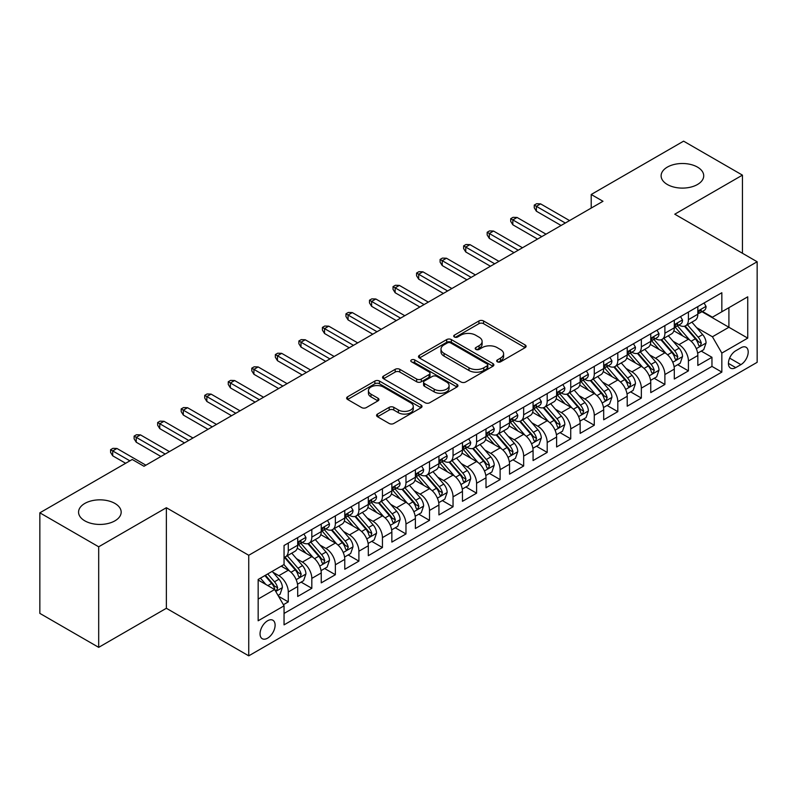 <?xml version="1.0" encoding="UTF-8"?>
<svg xmlns="http://www.w3.org/2000/svg" width="797" height="797" viewBox="0 0 797 797"><rect width="100%" height="100%" fill="white"/><g stroke="black" fill="none" stroke-linecap="round" stroke-linejoin="round"><path stroke-width="1.2" d="M497.368 361.818A2.291 1.325 0 0 0 500.596 361.818L525.143 347.641A3.268 1.883 0 0 0 526.1 346.306A3.268 1.883 0 0 0 525.143 344.971L483.56 320.962A3.268 1.883 0 0 0 478.937 320.962L454.39 335.138A2.291 1.325 0 0 0 453.722 336.075A2.291 1.325 0 0 0 454.39 337.001A2.291 1.325 0 0 0 457.627 337.001L460.805 335.168A10.451 6.037 0 0 1 475.59 335.168L479.057 337.171A10.451 6.037 0 0 1 482.115 341.435A10.451 6.037 0 0 1 479.057 345.709L475.879 347.542A2.291 1.325 0 0 0 475.211 348.478A2.291 1.325 0 0 0 475.879 349.405A2.291 1.325 0 0 0 479.117 349.405L482.285 347.572A10.451 6.037 0 0 1 497.079 347.572L500.536 349.574A10.451 6.037 0 0 1 503.604 353.848A10.451 6.037 0 0 1 500.536 358.112L497.368 359.945A2.291 1.325 0 0 0 496.69 360.882A2.291 1.325 0 0 0 497.368 361.818L497.368 359.945M114.937 503.445A21.3 12.304 0 0 0 91.715 500.775A21.3 12.304 0 0 0 78.564 512.142A21.3 12.304 0 0 0 84.811 520.839A21.3 12.304 0 0 0 108.023 523.499A21.3 12.304 0 0 0 121.174 512.142A21.3 12.304 0 0 0 114.937 503.445M697.485 167.111A21.3 12.304 0 0 0 674.262 164.441A21.3 12.304 0 0 0 661.111 175.808A21.3 12.304 0 0 0 667.358 184.505A21.3 12.304 0 0 0 690.571 187.165A21.3 12.304 0 0 0 703.721 175.808A21.3 12.304 0 0 0 697.485 167.111M267.573 638.178A10.65 6.147 120 0 0 274.537 628.793A10.65 6.147 120 0 0 272.903 620.255A10.65 6.147 120 0 0 267.573 620.783A10.65 6.147 120 0 0 260.619 630.168A10.65 6.147 120 0 0 262.243 638.706A10.65 6.147 120 0 0 267.573 638.178M377.519 414.071A3.268 1.883 0 0 0 376.563 415.406A3.268 1.883 0 0 0 377.519 416.731L389.185 423.476A3.268 1.883 0 0 0 393.808 423.476L421.065 407.735A3.268 1.883 0 0 0 422.021 406.4A3.268 1.883 0 0 0 421.065 405.065L379.482 381.056A3.268 1.883 0 0 0 374.859 381.056L347.592 396.796A3.268 1.883 0 0 0 346.635 398.131A3.268 1.883 0 0 0 347.592 399.466L361.689 407.596A3.268 1.883 0 0 0 366.311 407.596L377.977 400.861A3.268 1.883 0 0 0 378.934 399.526A3.268 1.883 0 0 0 377.977 398.191L370.984 394.156A8.737 5.051 0 0 1 368.433 390.59A8.737 5.051 0 0 1 373.823 385.927A8.737 5.051 0 0 1 383.347 387.023L410.724 402.834A8.737 5.051 0 0 1 413.284 406.4A8.737 5.051 0 0 1 407.895 411.063A8.737 5.051 0 0 1 398.37 409.967L393.808 407.337A3.268 1.883 0 0 0 389.185 407.337L377.519 414.071L377.519 416.731M166.364 507.719L98.689 546.792L39.85 512.82L39.85 613.381L98.689 647.353L166.364 608.28L248.744 655.841L248.744 555.28L166.364 507.719L166.364 608.28M742.435 253.267L742.435 175.131L674.77 214.194L757.15 261.755L248.744 555.28M742.435 175.131L683.597 141.159L591.215 194.488L591.215 208.077M39.85 512.82L132.232 459.48L143.998 466.275L602.98 201.282L591.215 194.488M461.035 381.992A3.268 1.883 0 0 0 465.657 381.992L492.915 366.251A3.268 1.883 0 0 0 493.871 364.916A3.268 1.883 0 0 0 492.915 363.581L451.331 339.572A3.268 1.883 0 0 0 446.709 339.572L419.451 355.313A3.268 1.883 0 0 0 418.495 356.648A3.268 1.883 0 0 0 419.451 357.983L461.035 381.992M412.388 362.306A2.291 1.325 0 0 1 414.709 362.635L414.709 359.915L456.99 384.323A3.268 1.883 0 0 1 457.946 385.658A3.268 1.883 0 0 1 456.99 386.993L429.732 402.734A3.268 1.883 0 0 1 425.11 402.734L383.526 378.724L383.526 376.054A3.268 1.883 0 0 0 382.56 377.389A3.268 1.883 0 0 0 383.526 378.724M383.526 376.054L395.192 369.32A3.268 1.883 0 0 1 399.805 369.32L416.672 379.053A3.268 1.883 0 0 0 421.294 379.053L429.035 374.59A3.268 1.883 0 0 0 429.991 373.255A3.268 1.883 0 0 0 429.035 371.92L411.481 361.778A2.291 1.325 0 0 1 410.804 360.852A2.291 1.325 0 0 1 412.218 359.626A2.291 1.325 0 0 1 414.709 359.915M283.403 604.714L288.285 601.894L278.522 596.256M272.963 572.256L278.87 575.673A13.31 7.691 60 0 1 288.285 591.972L297.699 586.542L297.699 596.465L311.826 588.306L301.117 582.119M296.504 558.667L302.412 562.084A13.31 7.691 60 0 1 311.826 578.383L321.241 572.953L321.241 582.876L335.358 574.717L324.648 568.53M320.035 545.078L325.943 548.485A13.31 7.691 60 0 1 335.358 564.794L344.772 559.364L344.772 569.277L358.899 561.128L348.189 554.941M343.577 531.489L349.485 534.897A13.31 7.691 60 0 1 358.899 551.205L368.314 545.776L368.314 555.688L382.44 547.539L371.731 541.352M367.108 517.901L373.016 521.308A13.31 7.691 60 0 1 382.44 537.616L391.855 532.187L391.855 542.099L405.972 533.95L395.262 527.763M390.65 504.312L396.557 507.719A13.31 7.691 60 0 1 405.972 524.028L415.386 518.598L415.386 528.511L429.513 520.361L418.804 514.175M414.181 490.723L420.099 494.13A13.31 7.691 60 0 1 429.513 510.439L438.928 505.009L438.928 514.922L453.045 506.772L442.335 500.586M437.722 477.134L443.63 480.541A13.31 7.691 60 0 1 453.045 496.85L462.459 491.42L462.459 501.333L476.586 493.184L465.876 486.997M461.264 463.545L467.172 466.952A13.31 7.691 60 0 1 476.586 483.261L486.001 477.831L486.001 487.744L500.118 479.595L489.418 473.408M484.795 449.956L490.703 453.363A13.31 7.691 60 0 1 500.118 469.672L509.542 464.243L509.542 474.155L523.659 466.006L512.949 459.819M508.337 436.367L514.244 439.775A13.31 7.691 60 0 1 523.659 456.083L533.073 450.644L533.073 460.566L547.2 452.417L536.491 446.23M531.868 422.779L537.786 426.186A13.31 7.691 60 0 1 547.2 442.494L556.615 437.055L556.615 446.978L570.732 438.828L560.022 432.641M555.409 409.19L561.317 412.597A13.31 7.691 60 0 1 570.732 428.906L580.146 423.466L580.146 433.389L594.273 425.239L583.563 419.053M578.951 395.601L584.859 399.008A13.31 7.691 60 0 1 594.273 415.317L603.688 409.877L603.688 419.8L617.805 411.65L607.095 405.464M602.482 382.012L608.39 385.419A13.31 7.691 60 0 1 617.805 401.728L627.219 396.288L627.219 406.211L641.346 398.062L630.636 391.875M626.024 368.423L631.931 371.83A13.31 7.691 60 0 1 641.346 388.139L650.76 382.699L650.76 392.622L664.887 384.473L654.178 378.286M649.555 354.834L655.473 358.242A13.31 7.691 60 0 1 664.887 374.55L674.302 369.111L674.302 379.033L688.419 370.884L688.419 360.961A13.31 7.691 -120 0 0 679.004 344.653L673.096 341.246M677.709 364.697L688.419 370.884M297.699 586.542A13.31 7.691 -120 0 0 288.285 570.234L281.221 566.159M321.241 572.953A13.31 7.691 -120 0 0 311.826 556.645L297.271 548.236M344.772 559.364A13.31 7.691 -120 0 0 335.358 543.056L320.802 534.648M368.314 545.776A13.31 7.691 -120 0 0 358.899 529.467L344.344 521.059M391.855 532.187A13.31 7.691 -120 0 0 382.44 515.878L367.875 507.47M415.386 518.598A13.31 7.691 -120 0 0 405.972 502.289L391.417 493.881M438.928 505.009A13.31 7.691 -120 0 0 429.513 488.7L414.958 480.292M462.459 491.42A13.31 7.691 -120 0 0 453.045 475.112L438.489 466.703M486.001 477.831A13.31 7.691 -120 0 0 476.586 461.523L462.031 453.114M509.542 464.243A13.31 7.691 -120 0 0 500.118 447.934L485.562 439.526M533.073 450.644A13.31 7.691 -120 0 0 523.659 434.345L509.104 425.937M556.615 437.055A13.31 7.691 -120 0 0 547.2 420.756L532.645 412.348M580.146 423.466A13.31 7.691 -120 0 0 570.732 407.167L556.176 398.759M603.688 409.877A13.31 7.691 -120 0 0 594.273 393.579L579.718 385.17M627.219 396.288A13.31 7.691 -120 0 0 617.805 379.99L603.249 371.581M650.76 382.699A13.31 7.691 -120 0 0 641.346 366.391L626.791 357.992M674.302 369.111A13.31 7.691 -120 0 0 664.887 352.802L650.332 344.404M740.911 347.781L735.731 350.77A10.321 5.958 120 0 0 728.986 359.865A10.321 5.958 120 0 0 730.57 368.134A10.321 5.958 120 0 0 735.731 367.616L740.911 364.627A10.321 5.958 120 0 0 747.646 355.532A10.321 5.958 120 0 0 746.072 347.263A10.321 5.958 120 0 0 740.911 347.781M248.744 655.841L757.15 362.316L757.15 261.755M258.158 599.045L274.636 589.531L284.051 605.84L284.051 624.858L721.843 372.099L721.843 353.081L712.428 336.772L696.638 327.657M284.051 605.84L258.158 620.783L258.158 579.469L284.051 564.525L284.051 545.497L721.843 292.738L721.843 311.766L747.735 296.823L747.735 338.127L721.843 353.081M302.282 542.438L302.412 542.508A13.31 7.691 60 0 0 309.067 543.165L318.481 537.736A13.31 7.691 -120 0 0 321.241 531.639L321.241 524.028M325.824 528.849L325.943 528.919A13.31 7.691 60 0 0 332.608 529.577L342.023 524.147A13.31 7.691 -120 0 0 344.772 518.05L344.772 510.439M349.365 515.26L349.485 515.33A13.31 7.691 60 0 0 356.139 515.988L365.554 510.558A13.31 7.691 -120 0 0 368.314 504.461L368.314 496.85M372.896 501.672L373.016 501.741A13.31 7.691 60 0 0 379.681 502.399L389.095 496.969A13.31 7.691 -120 0 0 391.855 490.872L391.855 483.261M396.438 488.083L396.557 488.153A13.31 7.691 60 0 0 403.212 488.81L412.627 483.38A13.31 7.691 -120 0 0 415.386 477.283L415.386 469.672M419.969 474.494L420.099 474.564A13.31 7.691 60 0 0 426.754 475.221L436.168 469.792A13.31 7.691 -120 0 0 438.928 463.695L438.928 456.083M443.511 460.905L443.63 460.975A13.31 7.691 60 0 0 450.295 461.632L459.71 456.203A13.31 7.691 -120 0 0 462.459 450.106L462.459 442.494M467.042 447.316L467.172 447.386A13.31 7.691 60 0 0 473.826 448.044L483.241 442.614A13.31 7.691 -120 0 0 486.001 436.517L486.001 428.906M490.583 433.727L490.703 433.797A13.31 7.691 60 0 0 497.368 434.455L506.782 429.025A13.31 7.691 -120 0 0 509.542 422.928L509.542 415.317M514.125 420.139L514.244 420.208A13.31 7.691 60 0 0 520.899 420.866L530.314 415.436A13.31 7.691 -120 0 0 533.073 409.339L533.073 401.728M537.656 406.55L537.786 406.619A13.31 7.691 60 0 0 544.441 407.277L553.855 401.847A13.31 7.691 -120 0 0 556.615 395.75L556.615 388.139M561.198 392.961L561.317 393.031A13.31 7.691 60 0 0 567.972 393.688L577.397 388.259A13.31 7.691 -120 0 0 580.146 382.161L580.146 374.55M584.729 379.372L584.859 379.442A13.31 7.691 60 0 0 591.513 380.099L600.928 374.67A13.31 7.691 -120 0 0 603.688 368.573L603.688 360.961M608.27 365.783L608.39 365.853A13.31 7.691 60 0 0 615.055 366.51L624.469 361.071A13.31 7.691 -120 0 0 627.219 354.984L627.219 347.372M631.812 352.194L631.931 352.264A13.31 7.691 60 0 0 638.586 352.922L648.001 347.482A13.31 7.691 -120 0 0 650.76 341.395L650.76 333.784M655.343 338.605L655.473 338.675A13.31 7.691 60 0 0 662.128 339.333L671.542 333.893A13.31 7.691 -120 0 0 674.302 327.806L674.302 320.195M284.051 613.451L711.96 366.401L711.96 357.295L697.833 365.444L697.833 355.522A13.31 7.691 -120 0 0 688.419 339.213L673.863 330.815M678.885 325.017L679.004 325.086A13.31 7.691 -120 0 0 685.659 325.744A13.31 7.691 -120 0 0 688.419 319.647L688.419 312.035M685.659 325.744L695.074 320.304A13.31 7.691 -120 0 0 697.833 314.217L697.833 306.606M288.285 543.056L288.285 550.667A13.31 7.691 60 0 1 285.525 556.764A13.31 7.691 60 0 1 284.051 557.302M285.525 556.764L294.94 551.325A13.31 7.691 -120 0 0 297.699 545.228L297.699 537.616M311.826 529.467L311.826 537.078A13.31 7.691 60 0 1 309.067 543.165M335.358 515.878L335.358 523.49A13.31 7.691 60 0 1 332.608 529.577M358.899 502.289L358.899 509.901A13.31 7.691 60 0 1 356.139 515.988M382.44 488.7L382.44 496.312A13.31 7.691 60 0 1 379.681 502.399M405.972 475.112L405.972 482.723A13.31 7.691 60 0 1 403.212 488.81M429.513 461.523L429.513 469.134A13.31 7.691 60 0 1 426.754 475.221M453.045 447.934L453.045 455.535A13.31 7.691 60 0 1 450.295 461.632M476.586 434.345L476.586 441.946A13.31 7.691 60 0 1 473.826 448.044M500.118 420.756L500.118 428.358A13.31 7.691 60 0 1 497.368 434.455M523.659 407.167L523.659 414.769A13.31 7.691 60 0 1 520.899 420.866M547.2 393.569L547.2 401.18A13.31 7.691 60 0 1 544.441 407.277M570.732 379.98L570.732 387.591A13.31 7.691 60 0 1 567.972 393.688M594.273 366.391L594.273 374.002A13.31 7.691 60 0 1 591.513 380.099M617.805 352.802L617.805 360.413A13.31 7.691 60 0 1 615.055 366.51M641.346 339.213L641.346 346.825A13.31 7.691 60 0 1 638.586 352.922M664.887 325.624L664.887 333.236A13.31 7.691 60 0 1 662.128 339.333M664.887 374.55L664.887 384.473M641.346 388.139L641.346 398.062M617.805 401.728L617.805 411.65M594.273 415.317L594.273 425.239M570.732 428.906L570.732 438.828M547.2 442.494L547.2 452.417M523.659 456.083L523.659 466.006M500.118 469.672L500.118 479.595M476.586 483.261L476.586 493.184M453.045 496.85L453.045 506.772M429.513 510.439L429.513 520.361M405.972 524.028L405.972 533.95M382.44 537.616L382.44 547.539M358.899 551.205L358.899 561.128M335.358 564.794L335.358 574.717M311.826 578.383L311.826 588.306M288.285 591.972L288.285 601.894M274.636 589.531L258.158 580.017M712.428 336.772L728.906 327.258L728.906 307.692L747.735 296.823M701.948 311.697L747.735 338.127M702.416 311.428L712.428 317.206L721.843 311.766M98.689 546.792L98.689 647.353M701.25 351.108L711.96 357.295M711.96 366.401L721.843 372.099M498.274 362.137L500.536 360.832A10.451 6.037 0 0 0 503.604 356.558L503.604 353.848M482.115 341.435L482.115 344.155A10.451 6.037 0 0 1 479.057 348.428L476.795 349.734M525.103 347.671L483.56 323.682A3.268 1.883 0 0 0 478.937 323.682L455.306 337.33M492.915 363.581L492.915 366.251L451.331 342.292A3.268 1.883 0 0 0 446.709 342.292L419.491 358.002L419.451 355.313M487.136 365.853A2.291 1.325 0 0 0 487.814 364.916A2.291 1.325 0 0 0 487.136 363.98L450.634 342.909A2.291 1.325 0 0 0 447.406 342.909L444.049 344.842A10.451 6.037 0 0 0 440.99 349.106A10.451 6.037 0 0 0 444.049 353.38L469.005 367.786A10.451 6.037 0 0 0 483.789 367.786L487.136 365.853L487.136 368.563A2.291 1.325 0 0 0 487.814 367.636L487.814 364.916M440.99 349.106L440.99 351.826A10.451 6.037 0 0 0 444.049 356.1L444.049 353.38M487.136 368.563L483.789 370.505A10.451 6.037 0 0 1 469.005 370.505L444.049 356.1M383.566 378.744L395.192 372.04L395.192 369.32M429.991 373.255L429.991 375.975A3.268 1.883 0 0 1 429.035 377.3L421.294 381.773A3.268 1.883 0 0 1 416.672 381.773L399.805 372.04A3.268 1.883 0 0 0 395.192 372.04M414.709 362.635L456.95 387.013M434.176 389.155A8.737 5.051 0 0 0 443.7 390.251A8.737 5.051 0 0 0 449.1 385.589A8.737 5.051 0 0 0 446.539 382.022L436.895 376.453A3.268 1.883 0 0 0 432.273 376.453L424.532 380.926A3.268 1.883 0 0 0 423.576 382.251A3.268 1.883 0 0 0 424.532 383.586L434.176 389.155L434.176 391.875A8.737 5.051 0 0 0 443.7 392.971A8.737 5.051 0 0 0 449.1 388.308L449.1 385.589M423.576 382.251L423.576 384.971A3.268 1.883 0 0 0 424.532 386.306L424.532 383.586M434.176 391.875L424.532 386.306M413.284 406.4L413.284 409.12A8.737 5.051 0 0 1 407.895 413.782A8.737 5.051 0 0 1 398.37 412.687L393.808 410.047A3.268 1.883 0 0 0 389.185 410.047L377.559 416.761M368.433 390.59L368.433 393.31A8.737 5.051 0 0 0 370.984 396.876L370.984 394.156M377.937 400.891L370.984 396.876M421.025 407.755L379.482 383.775A3.268 1.883 0 0 0 374.859 383.775L347.641 399.486M697.634 353.191L703.721 349.684L706.072 342.889A8.817 5.091 -120 0 0 702.635 334.601L691.886 322.157M689.734 340.08L677.44 325.843M682.73 335.935L675.597 327.677A21.14 12.204 -120 0 0 674.949 326.939M684.464 326.222L695.343 338.815A8.817 5.091 60 0 1 698.491 344.892L699.128 345.938L700.324 345.768L701.31 343.258A8.817 5.091 -120 0 0 698.162 337.181L687.413 324.738M685.101 326.013L696.787 339.552A4.493 2.59 60 0 1 697.923 341.305L701.31 343.258M704.07 302.999L706.072 306.466A8.817 5.091 60 0 1 704.249 310.372L699.776 312.952A8.817 5.091 -120 0 0 701.31 310.92L701.121 310.133M698.132 313.36L698.162 313.36A8.817 5.091 -120 0 0 699.776 312.952M700.174 310.262L701.31 310.92C700.752 309.595 699.816 310.133 698.491 312.554A8.817 5.091 60 0 1 697.833 313.809M565.322 223.03L536.371 206.313L536.371 211.205L534.249 207.808L534.249 205.088L536.371 206.313L540.605 203.873L569.556 220.58M536.371 211.205L561.088 225.471M534.249 205.088L536.61 203.733L540.605 203.873M674.103 366.779L680.18 363.273L682.531 356.478A8.817 5.091 -120 0 0 679.104 348.189L668.344 335.746M666.192 353.669L653.899 339.432M659.199 349.524L652.066 341.265A21.14 12.204 -120 0 0 651.408 340.528M660.922 339.811L671.801 352.404A8.817 5.091 60 0 1 674.949 358.481L675.587 359.527L676.783 359.357L677.769 356.847A8.817 5.091 -120 0 0 674.631 350.78L663.871 338.327M661.57 339.602L673.256 353.141A4.493 2.59 60 0 1 674.392 354.894L677.769 356.847M650.561 380.368L656.648 376.861L658.999 370.067A8.817 5.091 -120 0 0 655.562 361.778L644.813 349.335M642.651 367.258L630.367 353.021M635.657 363.113L628.524 354.854A21.14 12.204 -120 0 0 627.867 354.117M637.391 353.4L648.27 365.992A8.817 5.091 60 0 1 651.408 372.069L652.056 373.116L653.241 372.946L654.237 370.436A8.817 5.091 -120 0 0 651.089 364.368L640.34 351.915M638.028 353.191L649.714 366.73A4.493 2.59 60 0 1 650.85 368.483L654.237 370.436M627.03 393.957L633.107 390.45L635.458 383.656A8.817 5.091 -120 0 0 632.031 375.367L621.271 362.924M619.12 380.846L606.826 366.61M612.126 376.702L604.993 368.443A21.14 12.204 -120 0 0 604.335 367.706M613.849 366.989L624.728 379.581A8.817 5.091 60 0 1 627.877 385.658L628.514 386.704L629.71 386.535L630.696 384.034A8.817 5.091 -120 0 0 627.558 377.957L616.798 365.504M614.487 366.779L626.183 380.318A4.493 2.59 60 0 1 627.309 382.072L630.696 384.034M603.488 407.546L609.575 404.039L611.927 397.245A8.817 5.091 -120 0 0 608.49 388.956L597.73 376.513M595.578 394.435L583.284 380.209M588.584 390.291L581.451 382.032A21.14 12.204 -120 0 0 580.794 381.295M590.318 380.577L601.197 393.17A8.817 5.091 60 0 1 604.335 399.247L604.983 400.293L606.168 400.124L607.165 397.623A8.817 5.091 -120 0 0 604.016 391.546L593.267 379.093M590.956 380.378L602.642 393.907A4.493 2.59 60 0 1 603.777 395.661L607.165 397.623M680.538 316.588L682.531 320.055A8.817 5.091 60 0 1 680.708 323.961L676.235 326.541A8.817 5.091 -120 0 0 677.769 324.509L677.589 323.721M674.591 326.949L674.631 326.949A8.817 5.091 -120 0 0 676.235 326.541M676.633 323.851L677.769 324.509C677.221 323.183 676.274 323.721 674.949 326.142A8.817 5.091 60 0 1 674.302 327.398M541.781 236.619L512.83 219.902L512.83 224.794L510.718 221.397L510.718 218.677L512.83 219.902L517.074 217.461L546.025 234.169M512.83 224.794L537.547 239.06M510.718 218.677L513.069 217.322L517.074 217.461M656.997 330.177L658.999 333.644A8.817 5.091 60 0 1 657.176 337.549L652.703 340.13A8.817 5.091 -120 0 0 654.237 338.097L654.048 337.32M651.059 340.538L651.089 340.538A8.817 5.091 -120 0 0 652.703 340.13M653.102 337.44L654.237 338.097C653.679 336.772 652.743 337.31 651.408 339.731A8.817 5.091 60 0 1 650.76 340.986M518.249 250.208L489.298 233.491L489.298 238.383L487.176 234.985L487.176 232.266L489.298 233.491L493.532 231.05L522.483 247.757M489.298 238.383L514.005 252.649M487.176 232.266L489.527 230.911L493.532 231.05M633.466 343.766L635.458 347.233A8.817 5.091 60 0 1 633.635 351.138L629.162 353.719A8.817 5.091 -120 0 0 630.696 351.686L630.517 350.909M627.518 354.137L627.558 354.137A8.817 5.091 -120 0 0 629.162 353.719M629.56 351.029L630.696 351.686C630.148 350.361 629.202 350.899 627.877 353.32A8.817 5.091 60 0 1 627.219 354.575M494.708 263.797L465.757 247.08L465.757 251.972L463.635 248.574L463.635 245.855L465.757 247.08L469.991 244.639L498.942 261.346M465.757 251.972L490.474 266.248M463.635 245.855L465.996 244.5L469.991 244.639M609.924 357.355L611.927 360.822A8.817 5.091 60 0 1 610.094 364.727L605.63 367.307A8.817 5.091 -120 0 0 607.165 365.275L606.975 364.498M603.977 367.726L604.016 367.726A8.817 5.091 -120 0 0 605.63 367.307M606.019 364.618L607.165 365.275C606.607 363.95 605.67 364.488 604.335 366.909A8.817 5.091 60 0 1 603.688 368.164M471.166 277.386L442.225 260.669L442.225 265.56L440.103 262.163L440.103 259.453L442.225 260.669L446.459 258.228L475.41 274.935M442.225 265.56L466.932 279.837M440.103 259.453L442.455 258.089L446.459 258.228M579.947 421.135L586.034 417.628L588.385 410.834A8.817 5.091 -120 0 0 584.948 402.545L574.199 390.102M572.047 408.024L559.753 393.798M565.043 403.88L557.91 395.621A21.14 12.204 -120 0 0 557.262 394.884M566.777 394.166L577.656 406.759A8.817 5.091 60 0 1 580.804 412.836L581.441 413.882L582.637 413.713L583.623 411.212A8.817 5.091 -120 0 0 580.475 405.135L569.725 392.682M567.414 393.967L579.1 407.496A4.493 2.59 60 0 1 580.236 409.25L583.623 411.212M586.383 370.944L588.385 374.411A8.817 5.091 60 0 1 586.562 378.316L582.089 380.896A8.817 5.091 -120 0 0 583.623 378.864L583.434 378.087M580.445 381.315L580.475 381.315A8.817 5.091 -120 0 0 582.089 380.896M582.487 378.206L583.623 378.864C583.065 377.539 582.129 378.077 580.804 380.498A8.817 5.091 60 0 1 580.146 381.753M447.635 290.975L418.684 274.258L418.684 279.149L416.562 275.752L416.562 273.042L418.684 274.258L422.918 271.817L451.869 288.534M418.684 279.149L443.401 293.426M416.562 273.042L418.923 271.677L422.918 271.817M556.416 434.724L562.493 431.217L564.854 424.422A8.817 5.091 -120 0 0 561.417 416.144L550.657 403.69M548.505 421.613L536.212 407.387M541.512 417.469L534.379 409.21A21.14 12.204 -120 0 0 533.721 408.472M543.235 407.755L554.114 420.348A8.817 5.091 60 0 1 557.262 426.425L557.9 427.471L559.096 427.302L560.092 424.801A8.817 5.091 -120 0 0 556.944 418.724L546.184 406.271M543.883 407.556L555.569 421.085A4.493 2.59 60 0 1 556.704 422.838L560.092 424.801M562.851 384.533L564.854 388A8.817 5.091 60 0 1 563.021 391.905L558.548 394.485A8.817 5.091 -120 0 0 560.092 392.453L559.902 391.676M556.904 394.904L556.944 394.904A8.817 5.091 -120 0 0 558.548 394.485M558.946 391.795L560.092 392.453C559.534 391.128 558.587 391.666 557.262 394.087A8.817 5.091 60 0 1 556.615 395.342M424.094 304.564L395.143 287.847L395.143 292.738L393.031 289.341L393.031 286.631L395.143 287.847L399.387 285.406L428.338 302.123M395.143 292.738L419.86 307.014M393.031 286.631L395.382 285.266L399.387 285.406M532.874 448.312L538.961 444.806L541.312 438.011A8.817 5.091 -120 0 0 537.875 429.732L527.126 417.279M524.964 435.202L512.68 420.975M517.97 431.057L510.837 422.799A21.14 12.204 -120 0 0 510.18 422.061M519.704 421.344L530.583 433.937A8.817 5.091 60 0 1 533.721 440.014L534.369 441.06L535.554 440.89L536.55 438.39A8.817 5.091 -120 0 0 533.402 432.313L522.653 419.86M520.341 421.145L532.027 434.674A4.493 2.59 60 0 1 533.163 436.427L536.55 438.39M539.31 398.121L541.312 401.588A8.817 5.091 60 0 1 539.489 405.494L535.016 408.074A8.817 5.091 -120 0 0 536.55 406.042L536.361 405.265M533.372 408.492L533.402 408.492A8.817 5.091 -120 0 0 535.016 408.074M535.415 405.384L536.55 406.042C535.992 404.717 535.056 405.255 533.721 407.675A8.817 5.091 60 0 1 533.073 408.931M400.562 318.152L371.611 301.435L371.611 306.327L369.489 302.93L369.489 300.22L371.611 301.435L375.845 298.995L404.796 315.712M371.611 306.327L396.318 320.603M369.489 300.22L371.84 298.855L375.845 298.995M509.343 461.901L515.42 458.395L517.771 451.6A8.817 5.091 -120 0 0 514.344 443.321L503.584 430.868M501.433 448.791L489.139 434.564M494.439 444.646L487.306 436.387A21.14 12.204 -120 0 0 486.648 435.65M496.162 434.933L507.041 447.525A8.817 5.091 60 0 1 510.19 453.603L510.827 454.649L512.023 454.479L513.009 451.979A8.817 5.091 -120 0 0 509.871 445.902L499.111 433.448M496.81 434.734L508.496 448.263A4.493 2.59 60 0 1 509.622 450.016L513.009 451.979M515.779 411.71L517.771 415.177A8.817 5.091 60 0 1 515.948 419.083L511.475 421.663A8.817 5.091 -120 0 0 513.009 419.63L512.83 418.853M509.831 422.081L509.871 422.081A8.817 5.091 -120 0 0 511.475 421.663M511.873 418.973L513.009 419.63C512.461 418.305 511.515 418.843 510.19 421.264A8.817 5.091 60 0 1 509.542 422.52M377.021 331.741L348.07 315.024L348.07 319.916L345.958 316.519L345.958 313.809L348.07 315.024L352.304 312.583L381.255 329.3M348.07 319.916L372.787 334.192M345.958 313.809L348.309 312.444L352.304 312.583M485.801 475.5L491.888 471.983L494.24 465.189A8.817 5.091 -120 0 0 490.803 456.91L480.043 444.457M477.891 462.38L465.597 448.153M470.897 458.235L463.764 449.976A21.14 12.204 -120 0 0 463.107 449.239M472.631 448.522L483.51 461.114A8.817 5.091 60 0 1 486.648 467.191L487.296 468.238L488.481 468.068L489.478 465.568A8.817 5.091 -120 0 0 486.329 459.49L475.58 447.037M473.269 448.322L484.955 461.852A4.493 2.59 60 0 1 486.09 463.605L489.478 465.568M492.237 425.299L494.24 428.766A8.817 5.091 60 0 1 492.407 432.671L487.943 435.252A8.817 5.091 -120 0 0 489.478 433.219L489.288 432.442M486.29 435.67L486.329 435.67A8.817 5.091 -120 0 0 487.943 435.252M488.332 432.562L489.478 433.219C488.92 431.894 487.983 432.432 486.648 434.853A8.817 5.091 60 0 1 486.001 436.108M353.489 345.33L324.538 328.613L324.538 333.505L322.416 330.107L322.416 327.398L324.538 328.613L328.772 326.172L357.723 342.889M324.538 333.505L349.245 347.781M322.416 327.398L324.768 326.033L328.772 326.172M462.26 489.089L468.347 485.572L470.698 478.778A8.817 5.091 -120 0 0 467.261 470.499L456.512 458.046M454.36 475.968L442.066 461.742M447.366 471.824L440.223 463.565A21.14 12.204 -120 0 0 439.575 462.828M449.09 462.111L459.969 474.703A8.817 5.091 60 0 1 463.117 480.78L463.754 481.826L464.95 481.667L465.936 479.156A8.817 5.091 -120 0 0 462.788 473.079L452.038 460.626M449.727 461.911L461.423 475.44A4.493 2.59 60 0 1 462.549 477.194L465.936 479.156M468.696 438.898L470.698 442.355A8.817 5.091 60 0 1 468.875 446.26L464.402 448.841A8.817 5.091 -120 0 0 465.936 446.808L465.757 446.031M462.758 449.259L462.788 449.259A8.817 5.091 -120 0 0 464.402 448.841M464.8 446.151L465.936 446.808C465.378 445.483 464.442 446.021 463.117 448.442A8.817 5.091 60 0 1 462.459 449.697M329.948 358.919L300.997 342.202L300.997 347.103L298.875 343.706L298.875 340.986L300.997 342.202L305.231 339.761L334.182 356.478M300.997 347.103L325.714 361.37M298.875 340.986L301.236 339.622L305.231 339.761M438.729 502.678L444.806 499.161L447.167 492.367A8.817 5.091 -120 0 0 443.73 484.088L432.97 471.635M430.818 489.557L418.525 475.331M423.825 485.413L416.692 477.154A21.14 12.204 -120 0 0 416.034 476.417M425.558 475.699L436.427 488.302A8.817 5.091 60 0 1 439.575 494.369L440.213 495.415L441.408 495.256L442.405 492.745A8.817 5.091 -120 0 0 439.257 486.668L428.497 474.215M426.196 475.5L437.882 489.029A4.493 2.59 60 0 1 439.017 490.783L442.405 492.745M445.164 452.487L447.167 455.944A8.817 5.091 60 0 1 445.334 459.849L440.861 462.429A8.817 5.091 -120 0 0 442.405 460.397L442.215 459.62M439.217 462.848L439.257 462.848A8.817 5.091 -120 0 0 440.861 462.429M441.259 459.739L442.405 460.397C441.847 459.072 440.9 459.62 439.575 462.031A8.817 5.091 60 0 1 438.928 463.286M306.407 372.508L277.456 355.791L277.456 360.692L275.344 357.295L275.344 354.575L277.456 355.791L281.7 353.35L310.651 370.067M277.456 360.692L302.173 374.959M275.344 354.575L277.695 353.21L281.7 353.35M415.187 516.267L421.274 512.75L423.625 505.956A8.817 5.091 -120 0 0 420.188 497.677L409.439 485.224M407.277 503.146L394.993 488.92M400.283 499.002L393.15 490.743A21.14 12.204 -120 0 0 392.503 490.006M402.017 489.288L412.896 501.891A8.817 5.091 60 0 1 416.034 507.958L416.682 509.004L417.867 508.845L418.863 506.334A8.817 5.091 -120 0 0 415.715 500.257L404.966 487.804M402.654 489.089L414.34 502.618A4.493 2.59 60 0 1 415.476 504.381L418.863 506.334M421.623 466.076L423.625 469.533A8.817 5.091 60 0 1 421.802 473.438L417.329 476.018A8.817 5.091 -120 0 0 418.863 473.986L418.674 473.209M415.685 476.437L415.715 476.437A8.817 5.091 -120 0 0 417.329 476.018M417.728 473.328L418.863 473.986C418.305 472.661 417.369 473.209 416.034 475.62A8.817 5.091 60 0 1 415.386 476.875M282.875 386.097L253.924 369.39L253.924 374.281L251.802 370.884L251.802 368.164L253.924 369.39L258.158 366.939L287.109 383.656M253.924 374.281L278.631 388.547M251.802 368.164L254.153 366.799L258.158 366.939M391.656 529.856L397.733 526.339L400.084 519.544A8.817 5.091 -120 0 0 396.657 511.266L385.897 498.812M383.746 516.735L371.452 502.508M376.752 512.591L369.619 504.332A21.14 12.204 -120 0 0 368.961 503.594M378.475 502.877L389.354 515.48A8.817 5.091 60 0 1 392.503 521.557L393.14 522.593L394.336 522.433L395.322 519.923A8.817 5.091 -120 0 0 392.184 513.846L381.424 501.393M379.123 502.678L390.809 516.207A4.493 2.59 60 0 1 391.935 517.97L395.322 519.923M398.092 479.664L400.084 483.121A8.817 5.091 60 0 1 398.261 487.027L393.788 489.607A8.817 5.091 -120 0 0 395.322 487.575L395.143 486.798M392.144 490.025L392.184 490.025A8.817 5.091 -120 0 0 393.788 489.607M394.186 486.917L395.322 487.575C394.774 486.25 393.828 486.798 392.503 489.209A8.817 5.091 60 0 1 391.855 490.464M259.334 399.686L230.383 382.978L230.383 387.87L228.271 384.473L228.271 381.753L230.383 382.978L234.617 380.528L263.568 397.245M230.383 387.87L255.1 402.136M228.271 381.753L230.622 380.388L234.617 380.528M368.114 543.444L374.201 539.928L376.553 533.133A8.817 5.091 -120 0 0 373.116 524.854L362.366 512.401M360.204 530.324L347.91 516.097M353.21 526.179L346.077 517.92A21.14 12.204 -120 0 0 345.42 517.183M354.944 516.466L365.823 529.069A8.817 5.091 60 0 1 368.961 535.146L369.609 536.192L370.794 536.022L371.791 533.512A8.817 5.091 -120 0 0 368.642 527.435L357.893 514.982M355.582 516.267L367.268 529.796A4.493 2.59 60 0 1 368.403 531.559L371.791 533.512M374.55 493.253L376.553 496.71A8.817 5.091 60 0 1 374.729 500.616L370.256 503.196A8.817 5.091 -120 0 0 371.791 501.164L371.601 500.386M368.613 503.614L368.642 503.614A8.817 5.091 -120 0 0 370.256 503.196M370.645 500.506L371.791 501.164C371.233 499.839 370.296 500.386 368.961 502.797A8.817 5.091 60 0 1 368.314 504.053M235.802 413.274L206.851 396.567L206.851 401.459L204.729 398.062L204.729 395.342L206.851 396.567L211.085 394.117L240.036 410.834M206.851 401.459L231.558 415.725M204.729 395.342L207.081 393.977L211.085 394.117M344.583 557.033L350.66 553.516L353.011 546.722A8.817 5.091 -120 0 0 349.574 538.443L338.825 525.99M336.673 543.913L324.379 529.686M329.679 539.768L322.546 531.509A21.14 12.204 -120 0 0 321.888 530.772M331.403 530.055L342.282 542.657A8.817 5.091 60 0 1 345.43 548.734L346.067 549.781L347.263 549.611L348.249 547.101A8.817 5.091 -120 0 0 345.111 541.024L334.351 528.57M332.04 529.856L343.736 543.385A4.493 2.59 60 0 1 344.862 545.148L348.249 547.101M351.009 506.842L353.011 510.299A8.817 5.091 60 0 1 351.188 514.204L346.715 516.785A8.817 5.091 -120 0 0 348.249 514.752L348.07 513.975M345.071 517.203L345.111 517.203A8.817 5.091 -120 0 0 346.715 516.785M347.113 514.095L348.249 514.752C347.691 513.427 346.755 513.975 345.43 516.386A8.817 5.091 60 0 1 344.772 517.642M212.261 426.863L183.31 410.156L183.31 415.048L181.188 411.65L181.188 408.931L183.31 410.156L187.544 407.705L216.495 424.422M183.31 415.048L208.027 429.314M181.188 408.931L183.549 407.566L187.544 407.705M321.042 570.622L327.119 567.105L329.48 560.311A8.817 5.091 -120 0 0 326.043 552.032L315.283 539.579M313.131 557.501L300.838 543.275M306.138 553.357L299.005 545.098A21.14 12.204 -120 0 0 298.347 544.361M307.871 543.654L318.74 556.246A8.817 5.091 60 0 1 321.888 562.323L322.526 563.369L323.721 563.2L324.718 560.689A8.817 5.091 -120 0 0 321.57 554.612L310.81 542.159M308.509 543.444L320.195 556.973A4.493 2.59 60 0 1 321.33 558.737L324.718 560.689M327.477 520.431L329.48 523.888A8.817 5.091 60 0 1 327.647 527.793L323.174 530.374A8.817 5.091 -120 0 0 324.718 528.341L324.528 527.564M321.53 530.792L321.57 530.792A8.817 5.091 -120 0 0 323.174 530.374M323.572 527.684L324.718 528.341C324.16 527.016 323.213 527.564 321.888 529.975A8.817 5.091 60 0 1 321.241 531.23M188.72 440.452L159.769 423.745L159.769 428.637L157.657 425.239L157.657 422.52L159.769 423.745L164.013 421.294L192.964 438.011M159.769 428.637L184.486 442.903M157.657 422.52L160.008 421.155L164.013 421.294M297.5 584.211L303.587 580.694L305.938 573.9A8.817 5.091 -120 0 0 302.501 565.621L291.752 553.168M289.59 571.09L283.961 564.575M282.596 566.946L281.69 565.89M284.33 557.242L295.209 569.835A8.817 5.091 60 0 1 298.347 575.912L298.995 576.958L300.19 576.789L301.176 574.278A8.817 5.091 -120 0 0 298.028 568.201L287.279 555.748M284.967 557.033L296.653 570.562A4.493 2.59 60 0 1 297.789 572.326L301.176 574.278M303.936 534.02L305.938 537.487A8.817 5.091 60 0 1 304.115 541.382L299.642 543.962A8.817 5.091 -120 0 0 301.176 541.94L300.987 541.153M297.998 544.381L298.028 544.381A8.817 5.091 -120 0 0 299.642 543.962M300.041 541.273L301.176 541.94C300.618 540.605 299.682 541.153 298.347 543.564A8.817 5.091 60 0 1 297.699 544.819M165.188 454.041L136.237 437.334L136.237 442.225L134.115 438.828L134.115 436.108L136.237 437.334L140.471 434.883L169.422 451.6M136.237 442.225L160.954 456.492M134.115 436.108L136.466 434.754L140.471 434.883M278.043 595.439L280.046 594.283L282.397 587.489A8.817 5.091 -120 0 0 278.97 579.21L272.195 571.369M265.879 584.47L260.43 578.164M259.065 580.535L258.158 579.489M264.903 575.583L271.667 583.424A8.817 5.091 60 0 1 274.816 589.501L275.453 590.547L276.649 590.378L277.635 587.867A8.817 5.091 -120 0 0 274.497 581.79L267.722 573.95M265.441 575.265L273.122 584.151A4.493 2.59 60 0 1 274.248 585.915L277.635 587.867M129.881 460.835L112.696 450.923L112.696 455.814L110.584 452.417L110.584 449.697L112.696 450.923L116.93 448.472L145.881 465.189M112.696 455.814L125.647 463.286M110.584 449.697L112.935 448.342L116.93 448.472M278.87 575.673L288.285 570.234M302.412 562.084L311.826 556.645M325.943 548.485L335.358 543.056M349.485 534.897L358.899 529.467M373.016 521.308L382.44 515.878M396.557 507.719L405.972 502.289M420.099 494.13L429.513 488.7M443.63 480.541L453.045 475.112M467.172 466.952L476.586 461.523M490.703 453.363L500.118 447.934M514.244 439.775L523.659 434.345M537.786 426.186L547.2 420.756M561.317 412.597L570.732 407.167M584.859 399.008L594.273 393.579M608.39 385.419L617.805 379.99M631.931 371.83L641.346 366.391M655.473 358.242L664.887 352.802M679.004 344.653L688.419 339.213M688.419 319.647L697.833 314.217M288.285 550.667L297.699 545.228M311.826 537.078L321.241 531.639M335.358 523.49L344.772 518.05M358.899 509.901L368.314 504.461M382.44 496.312L391.855 490.872M405.972 482.723L415.386 477.283M429.513 469.134L438.928 463.695M453.045 455.535L462.459 450.106M476.586 441.946L486.001 436.517M500.118 428.358L509.542 422.928M523.659 414.769L533.073 409.339M547.2 401.18L556.615 395.75M570.732 387.591L580.146 382.161M594.273 374.002L603.688 368.573M617.805 360.413L627.219 354.984M641.346 346.825L650.76 341.395M664.887 333.236L674.302 327.806M688.419 360.961L697.833 355.522M729.624 358.112L740.911 364.627M728.438 363.402L735.731 367.616M500.536 360.832L500.536 358.112M475.879 349.405L475.879 347.542M479.057 348.428L479.057 345.709M454.39 337.001L454.39 335.138M478.937 323.682L478.937 320.962M483.56 323.682L483.56 320.962M525.143 347.641L525.143 344.971M446.709 342.292L446.709 339.572M451.331 342.292L451.331 339.572M469.005 370.505L469.005 367.786M483.789 370.505L483.789 367.786M399.805 372.04L399.805 369.32M416.672 381.773L416.672 379.053M421.294 381.773L421.294 379.053M429.035 377.3L429.035 374.59M456.99 386.993L456.99 384.323M389.185 410.047L389.185 407.337M393.808 410.047L393.808 407.337M398.37 412.687L398.37 409.967M377.977 400.861L377.977 398.191M347.592 399.466L347.592 396.796M374.859 383.775L374.859 381.056M379.482 383.775L379.482 381.056M421.065 407.735L421.065 405.065M696.289 348.668L706.012 343.059M698.162 337.181L702.635 334.601M691.138 341.246L695.343 338.815M706.012 306.367L697.833 311.089M672.758 362.256L682.481 356.648M674.631 350.78L679.104 348.189M667.597 354.834L671.801 352.404M649.216 375.845L658.94 370.236M651.089 364.368L655.562 361.778M644.056 368.423L648.27 365.992M625.685 389.434L635.398 383.825M627.558 377.957L632.031 375.367M620.524 382.012L624.728 379.581M602.143 403.023L611.867 397.414M604.016 391.546L608.49 388.956M596.983 395.601L601.197 393.17M682.481 319.956L674.302 324.678M658.94 333.545L650.76 338.267M635.398 347.133L627.219 351.856M611.867 360.722L603.688 365.444M578.602 416.612L588.325 411.003M580.475 405.135L584.948 402.545M573.451 409.19L577.656 406.759M588.325 374.311L580.146 379.033M555.071 430.201L564.794 424.592M556.944 418.724L561.417 416.144M549.91 422.779L554.114 420.348M564.794 387.9L556.615 392.622M531.529 443.79L541.253 438.181M533.402 432.313L537.875 429.732M526.369 436.367L530.583 433.937M541.253 401.489L533.073 406.211M507.998 457.378L517.721 451.769M509.871 445.902L514.344 443.321M502.837 449.956L507.041 447.525M517.721 415.078L509.542 419.8M484.456 470.967L494.18 465.358M486.329 459.49L490.803 456.91M479.296 463.545L483.51 461.114M494.18 428.666L486.001 433.389M460.915 484.566L470.638 478.947M462.788 473.079L467.261 470.499M455.764 477.134L459.969 474.703M470.638 442.255L462.459 446.978M437.384 498.155L447.107 492.536M439.257 486.668L443.73 484.088M432.223 490.723L436.427 488.302M447.107 455.844L438.928 460.566M413.842 511.744L423.566 506.125M415.715 500.257L420.188 497.677M408.682 504.312L412.896 501.891M423.566 469.433L415.386 474.155M390.311 525.333L400.034 519.714M392.184 513.846L396.657 511.266M385.15 517.901L389.354 515.48M400.034 483.022L391.855 487.744M366.769 538.921L376.493 533.303M368.642 527.435L373.116 524.854M361.609 531.489L365.823 529.069M376.493 496.611L368.314 501.333M343.228 552.51L352.951 546.891M345.111 541.024L349.574 538.443M338.077 545.078L342.282 542.657M352.951 510.2L344.772 514.922M319.697 566.099L329.42 560.48M321.57 554.612L326.043 552.032M314.536 558.667L318.74 556.246M329.42 523.788L321.241 528.511M296.155 579.688L305.879 574.069M298.028 568.201L302.501 565.621M291.005 572.256L295.209 569.835M305.879 537.377L297.699 542.099M275.752 591.464L282.347 587.658M274.497 581.79L278.97 579.21M267.862 585.616L271.667 583.424"/></g></svg>
